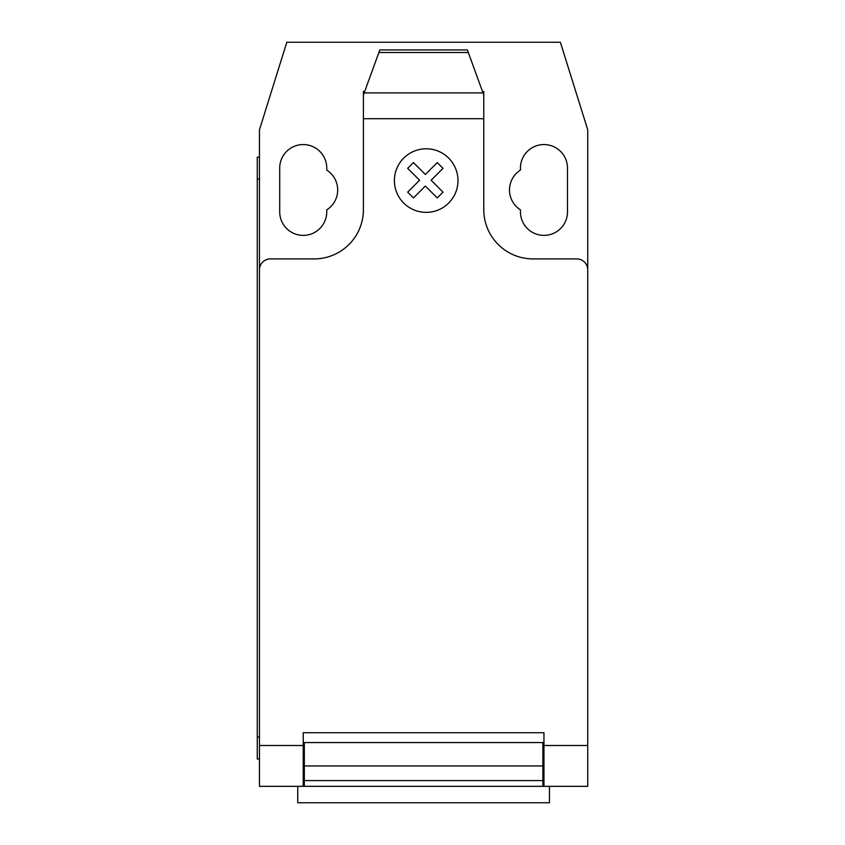 <?xml version="1.0" encoding="UTF-8"?>
<svg xmlns="http://www.w3.org/2000/svg" width="845" height="845" viewBox="0 0 845 845"><rect width="100%" height="100%" fill="white"/><g stroke="black" fill="none" stroke-linecap="round" stroke-linejoin="round"><path stroke-width="1.27" d="M297.736 786.336L297.736 802.75L549.451 802.75L549.451 786.336M587.729 755.821L587.729 782.248M364.174 92.897L379.827 49.908L467.359 49.908L483.773 95.01L483.773 118.701L363.413 118.701L363.413 95.01L364.174 92.897L483.013 92.897M468.31 52.496L378.887 52.496M379.827 49.908L467.359 49.908M483.773 95.01L483.773 91.492L482.495 91.492M483.773 118.701L483.773 209.666A49.242 49.242 0 0 0 533.015 258.908L576.786 258.908A10.943 10.943 0 0 1 587.729 269.851L587.729 745.501L543.958 745.501L543.958 786.336L587.729 786.336L587.729 745.501M587.729 269.851L587.729 129.792L560.372 42.25L286.814 42.25L259.457 129.792L259.457 269.851A10.943 10.943 0 0 1 270.4 258.908L314.171 258.908A49.242 49.242 0 0 0 363.413 209.666L363.413 118.701M259.457 269.851L259.457 745.501L303.228 745.501L303.228 732.721L543.958 732.721L543.958 745.501M542.87 748.036L543.958 748.036M542.87 765.95L542.87 742.565L304.327 742.565L304.327 780.579L542.87 780.579L542.87 765.95L304.327 765.95M303.228 748.036L304.327 748.036M304.327 780.579L304.327 786.336L542.87 786.336L542.87 780.579M259.457 745.501L259.457 786.336L303.228 786.336L303.228 745.501M303.228 786.336L304.327 786.336L303.228 786.336M542.87 786.336L543.958 786.336M257.271 737.093L257.271 179.034L259.457 179.034L259.457 737.093L257.271 737.093L257.271 758.979L259.457 758.979M259.457 157.149L257.271 157.149L257.271 179.034M364.691 91.492L363.413 91.492L363.413 95.01M520.435 170.098A23.523 23.523 0 0 0 520.435 209.856L520.435 211.863A23.523 23.523 0 0 0 543.958 235.385A23.523 23.523 0 0 0 567.491 211.863L567.491 168.092A23.523 23.523 0 0 0 543.958 144.558A23.523 23.523 0 0 0 520.435 168.092L520.435 170.098M326.751 209.856A23.523 23.523 0 0 0 326.751 170.098L326.751 168.092A23.523 23.523 0 0 0 303.228 144.558A23.523 23.523 0 0 0 279.706 168.092L279.706 211.863A23.523 23.523 0 0 0 303.228 235.385A23.523 23.523 0 0 0 326.751 211.863L326.751 209.856M443.023 192.153L437.256 197.941L425.341 186.027L413.448 197.941L407.67 192.153L419.574 180.238L407.67 168.335L413.448 162.567L425.341 174.471L437.256 162.567L443.023 168.335L431.13 180.238L443.023 192.153M457.979 180.576A31.783 31.783 0 0 0 410.3 153.051A31.783 31.783 0 0 0 410.3 208.102A31.783 31.783 0 0 0 457.979 180.576M543.958 742.565L542.87 742.565M542.87 753.508L543.958 753.508M304.327 742.565L303.228 742.565M304.327 753.508L303.228 753.508M303.228 784.149L304.327 784.149M542.87 755.694L543.958 755.694M543.958 784.149L542.87 784.149M303.228 755.694L304.327 755.694"/></g></svg>
